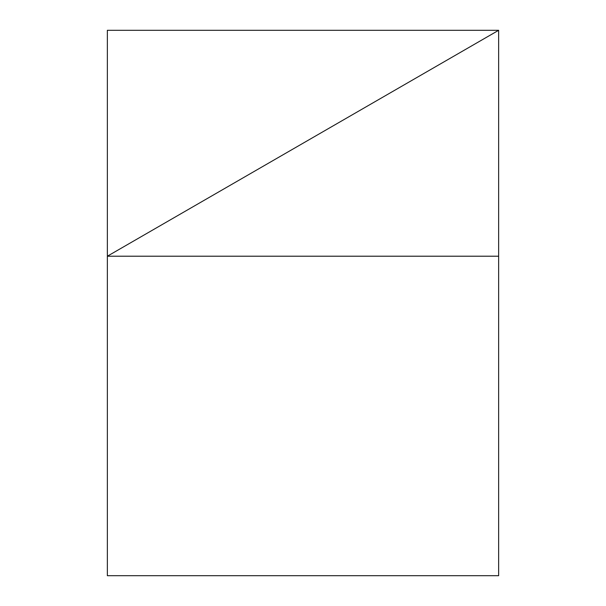 <?xml version="1.0" encoding="UTF-8"?>
<svg xmlns="http://www.w3.org/2000/svg" width="606" height="606" viewBox="0 0 606 606"><rect width="100%" height="100%" fill="white"/><g stroke="black" fill="none" stroke-linecap="round" stroke-linejoin="round"><path stroke-width="0.91" d="M498.647 256.209L107.353 256.209L498.647 30.3L498.647 575.7L107.353 575.7L107.353 30.3L498.647 30.3L107.353 256.209L107.353 575.7"/></g></svg>
